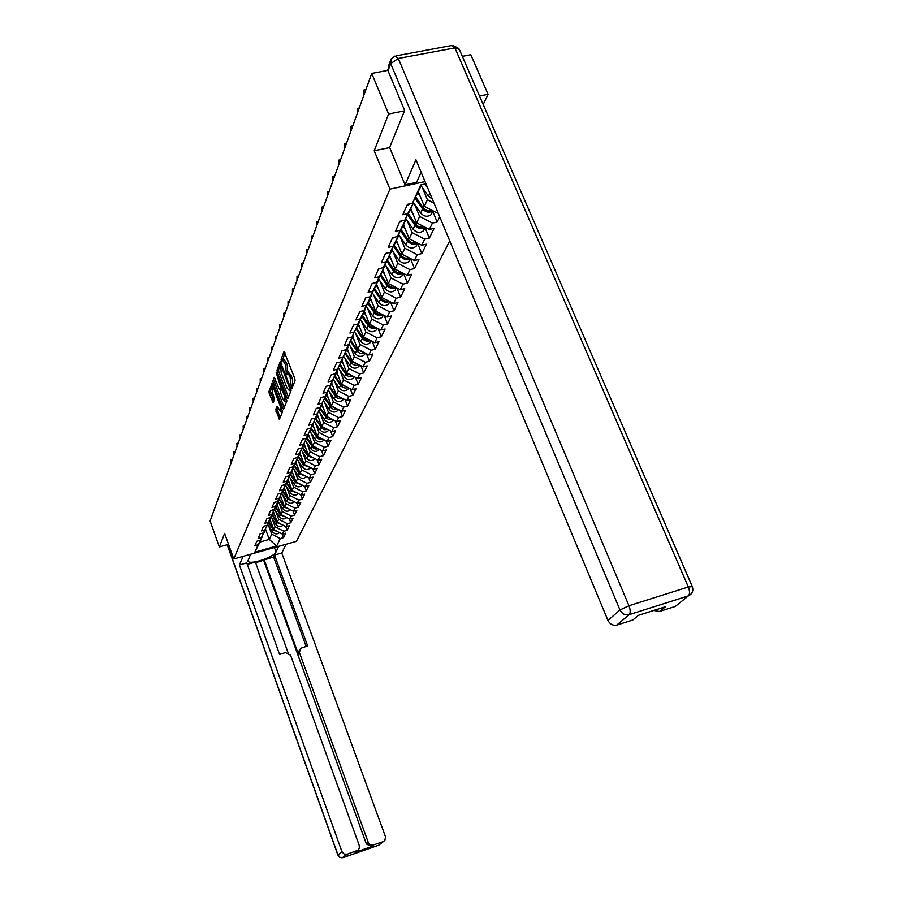 <?xml version="1.0" encoding="UTF-8"?>
<svg xmlns="http://www.w3.org/2000/svg" width="903" height="903" viewBox="0 0 903 903"><rect width="100%" height="100%" fill="white"/><g stroke="black" fill="none" stroke-linecap="round" stroke-linejoin="round"><path stroke-width="1.35" d="M291.443 387.714L292.019 388.234L295.067 380.716L294.796 378.526L284.073 351.414L281.081 359.304L281.273 360.816L281.792 361.403L282.436 359.947L285.675 364.801L286.341 374.226L286.872 374.824L287.515 373.413L289.965 376.122L291.443 387.714M275.731 409.488L279.377 419.466L282.549 411.655L272.762 384.193L271.984 383.47L268.981 391.428L269.252 393.482L273.146 402.806L274.501 399.363L272.65 393.065L272.085 387.24L274.027 389.464L280.28 406.158L280.833 411.96L277.097 406.068L275.731 409.488L277.244 409.104L280.02 417.897M404.476 110.855L388.583 113.992L374.203 150.756L389.927 189.122L233.764 558.98L224.633 533.402L219.339 546.947L210.128 521.008L371.731 73.425L387.861 70.378M388.583 113.992L371.731 73.425M286.973 397.952L287.73 398.81L291.082 390.559L290.811 388.414L280.246 361.584L277.018 370.106L277.289 372.228L286.973 397.952L288.215 397.636M286.759 401.259L283.497 409.273L282.752 408.416L273.214 382.996L272.943 380.908L274.32 377.319L278.925 388.493L279.67 389.328L280.63 386.924L276.149 372.442L286.759 401.259M449.728 240.864L296.421 541.371L233.764 558.98M389.927 189.122L425.042 181.638M282.221 534.012L283.553 537.646L285.72 533.188L282.413 534.113L273.79 529.722L270.031 519.428M283.553 537.646L280.269 538.56L276.679 546.022L254.838 552.162L258.19 544.735L254.872 545.66L256.847 541.236L260.188 540.31L261.486 537.432L258.134 538.369L260.154 533.842L263.529 532.905L264.861 529.959L261.464 530.908L263.541 526.268L266.949 525.332L268.315 522.318L264.884 523.266L267.006 518.514L270.46 517.566L271.848 514.484L268.383 515.432L270.561 510.567L274.049 509.619L275.483 506.459L271.972 507.407L274.196 502.429L277.729 501.47L279.196 498.23L275.641 499.19L277.921 494.088L281.499 493.117L283 489.798L279.411 490.769L281.747 485.532L285.371 484.561L286.906 481.152L283.271 482.123L285.675 476.761L289.332 475.779L290.913 472.28L287.233 473.262L289.694 467.754L293.407 466.772L295.021 463.183L291.297 464.165L293.825 458.51L297.584 457.528L299.243 453.837L295.473 454.83L298.069 449.028L301.862 448.035L303.577 444.253L299.762 445.247L302.426 439.287L306.275 438.282L308.025 434.399L304.164 435.404L306.896 429.275L310.79 428.27L312.596 424.275L308.679 425.279L311.501 418.981L315.44 417.976L317.303 413.867L313.33 414.883L316.231 408.404L320.226 407.388L322.134 403.167L318.116 404.183L321.096 397.523L325.148 396.496L327.1 392.162L323.037 393.189L326.096 386.326L330.205 385.299L332.225 380.829L328.094 381.856L331.254 374.801L335.408 373.763L337.496 369.169L333.309 370.207L336.559 362.927L340.781 361.889L342.914 357.148L338.681 358.198L342.023 350.703L346.3 349.653L348.513 344.765L344.212 345.815L347.666 338.094L352.001 337.045L354.281 332.011L349.912 333.06L353.479 325.091L357.87 324.042L360.218 318.838L355.793 319.899L359.789 311.603M371.449 294.389L369.271 300.485L363.932 310.621L359.473 311.682M363.932 310.621L366.358 305.259L361.866 306.309L365.659 297.832L370.196 296.771L372.691 291.229L368.142 292.29L372.059 283.531L376.653 282.458L379.237 276.736L374.61 277.808L378.662 268.744L383.335 267.672L386.01 261.757L381.303 262.829L385.491 253.461L390.231 252.388L392.997 246.271L388.234 247.354L392.568 237.658L397.376 236.586L400.243 230.254L395.39 231.326L399.882 221.291L404.77 220.219L407.727 213.661L402.806 214.733L407.456 204.349L412.423 203.265L420.696 184.957L425.956 183.828M437.729 212.07L437.255 213.052L424.331 206.324L418.382 191.989M438.068 212.871L437.255 213.052M439.716 216.833L437.187 222.036L432.413 223.097L429.354 229.43L416.644 222.827L410.82 208.695M425.031 227.567L429.376 238.076L434.106 228.369L429.354 229.43M429.376 238.076L424.681 239.137L421.724 245.255L409.228 238.776L403.517 224.836M417.57 243.223L421.825 253.585L426.397 244.205L421.724 245.255M421.825 253.585L417.197 254.646L414.342 260.561L402.049 254.194L396.451 240.435M410.425 258.529L414.522 268.586L418.947 259.511L414.342 260.561M414.522 268.586L409.973 269.636L407.208 275.37L395.108 269.105L389.622 255.538M403.551 273.474L407.456 283.102L411.734 274.32L407.208 275.37M407.456 283.102L402.964 284.152L400.289 289.705L388.392 283.542L382.996 270.155M396.891 287.944L400.616 297.155L404.758 288.655L400.289 289.705M400.616 297.155L396.191 298.204L393.595 303.577L381.879 297.516L376.596 284.321M390.446 301.952L393.99 310.779L397.997 302.539L393.595 303.577M393.99 310.779L389.622 311.817L387.116 317.021L375.58 311.061L370.388 298.035M384.181 315.508L387.568 323.974L391.45 315.982L387.116 317.021M387.568 323.974L383.267 325.012L380.829 330.058L369.462 324.2L364.361 311.332M378.109 328.658L381.337 336.774L385.107 329.031L380.829 330.058M381.337 336.774L377.093 337.812L374.734 342.711L363.537 336.932L358.525 324.233M372.205 341.402L375.287 349.19L378.944 341.673L374.734 342.711M375.287 349.19L371.11 350.217L368.808 354.969L357.78 349.292L352.859 336.751M366.483 353.773L369.417 361.245L372.973 353.942L368.808 354.969M369.417 361.245L365.297 362.272L363.074 366.889L352.193 361.29L347.362 348.908M360.918 365.771L363.728 372.95L367.171 365.862L363.074 366.889M363.728 372.95L359.654 373.966L357.486 378.447L346.775 372.939L342.023 360.703M355.5 377.431L358.186 384.317L361.539 377.431L357.486 378.447M358.186 384.317L354.168 385.333L352.068 389.69L341.503 384.26L336.83 372.183M350.24 388.741L352.813 395.367L356.064 388.674L352.068 389.69M352.813 395.367L348.84 396.372L346.808 400.616L336.39 395.254L331.785 383.324M345.127 399.747L347.587 406.113L350.748 399.6L346.808 400.616M347.587 406.113L343.671 407.118L341.684 411.237L331.401 405.955L326.875 394.159M340.138 410.436L342.497 416.565L345.578 410.233L341.684 411.237M342.497 416.565L338.625 417.558L336.695 421.566L326.559 416.362L322.111 404.713M335.295 420.843L337.553 426.724L340.544 420.572L336.695 421.566M337.553 426.724L333.726 427.717L331.852 431.623L321.852 426.487L317.28 414.477M330.566 430.957L332.733 436.623L335.645 430.629L331.852 431.623M332.733 436.623L328.963 437.605L327.134 441.409L317.258 436.341L312.765 424.5M325.972 440.811L328.037 446.263L330.882 440.416L327.134 441.409M328.037 446.263L324.312 447.245L322.529 450.936L312.788 445.947L308.374 434.264M321.479 450.394L323.466 455.643L326.243 449.954L322.529 450.936M323.466 455.643L319.786 456.625L318.059 460.225L308.431 455.293L304.097 443.768M317.111 459.74L319.019 464.785L321.716 459.243L318.059 460.225M319.019 464.785L315.384 465.756L313.691 469.267L304.198 464.413L299.931 453.035M312.844 468.838L314.684 473.703L317.314 468.307L313.691 469.267M314.684 473.703L311.084 474.662L309.436 478.093L300.056 473.296L295.868 462.065M308.691 477.71L310.451 482.394L313.014 477.123L309.436 478.093M310.451 482.394L306.896 483.353L305.293 486.694L296.026 481.954L291.895 470.881M304.638 486.356L306.32 490.871L308.826 485.735L305.293 486.694M306.32 490.871L302.81 491.819L301.241 495.081L292.098 490.408L288.034 479.47M300.676 494.788L302.302 499.145L304.74 494.133L301.241 495.081M302.302 499.145L298.825 500.081L297.29 503.264L288.26 498.648L284.253 487.846M296.816 503.016L298.374 507.215L300.755 502.316L297.29 503.264M298.374 507.215L294.942 508.152L293.441 511.256L284.513 506.696L280.573 496.029M293.035 511.042L294.536 515.094L296.861 510.319L293.441 511.256M294.536 515.094L291.138 516.031L289.682 519.056L280.856 514.552L276.973 504.009M289.355 518.886L290.789 522.781L293.057 518.119L289.682 519.056M290.789 522.781L287.436 523.717L286.003 526.675L277.289 522.227L273.462 511.809M285.743 526.539L287.131 530.298L289.344 525.738L286.003 526.675M287.131 530.298L283.813 531.224L282.413 534.113M265.527 529.079L260.188 540.31M273.79 529.722L275.144 526.81L272.108 518.503M262.197 536.461L259.962 542.026L269.275 539.418L265.651 529.463L261.486 537.432M283.813 531.224L275.144 526.81M268.936 521.516L263.529 532.905M277.289 522.227L278.666 519.248L275.584 510.85M269.071 521.889L264.861 529.959M287.436 523.717L278.666 519.248M272.435 513.784L266.949 525.332M280.856 514.552L282.278 511.504L279.14 503.005M272.571 514.157L268.315 522.318M291.138 516.031L282.278 511.504M276.013 505.861L270.46 517.566M284.513 506.696L285.969 503.569L282.786 494.979M276.149 506.244L271.848 514.484M294.942 508.152L285.969 503.569M279.67 497.745L274.049 509.619M288.26 498.648L289.75 495.454L286.522 486.751M279.817 498.14L275.483 506.459M298.825 500.081L289.75 495.454M283.429 489.426L277.729 501.47M292.098 490.408L293.622 487.123L290.348 478.33M283.576 489.832L279.196 498.23M302.81 491.819L293.622 487.123M287.278 480.904L281.499 493.117M296.026 481.954L297.595 478.59L294.265 469.684M287.436 481.322L283 489.798M306.896 483.353L297.595 478.59M291.229 472.156L285.371 484.561M300.056 473.296L301.658 469.842L298.283 460.835M291.387 472.585L286.906 481.152M311.084 474.662L301.658 469.842M295.281 463.194L289.332 475.779M304.198 464.413L305.835 460.88L302.415 451.748M295.439 463.634L290.913 472.28M315.384 465.756L305.835 460.88M299.424 453.995L293.407 466.772M308.431 455.293L310.124 451.669L306.636 442.425M299.604 454.446L295.021 463.183M319.786 456.625L310.124 451.669M303.69 444.547L297.584 457.528M312.788 445.947L314.526 442.222L310.982 432.864M305.507 447.516L303.859 445.021L299.243 453.837M324.312 447.245L314.526 442.222M308.07 434.851L301.862 448.035M317.258 436.341L319.041 432.526L315.44 423.044M308.25 435.325L303.577 444.253M328.963 437.605L319.041 432.526M312.562 424.895L306.275 438.282M321.852 426.487L323.68 422.559L320.012 412.953M312.754 425.381L308.025 434.399M333.726 427.717L323.68 422.559M317.179 414.658L310.79 428.27M326.559 416.362L328.444 412.332L324.708 402.591M317.371 415.166L312.596 424.275M338.625 417.558L328.444 412.332M321.931 404.138L315.44 417.976M331.401 405.955L333.331 401.812L329.539 391.947M322.134 404.657L317.303 413.867M343.671 407.118L333.331 401.812M326.807 393.324L320.226 407.388M336.39 395.254L338.365 390.988L334.516 380.998M327.021 393.855L322.134 403.167M348.84 396.372L338.365 390.988M331.83 382.195L325.148 396.496M341.503 384.26L343.546 379.87L339.618 369.733M332.044 382.748L327.1 392.162M354.168 385.333L343.546 379.87M337 370.749L330.205 385.299M346.775 372.939L348.874 368.424L344.878 358.141M337.214 371.314L332.225 380.829M359.654 373.966L348.874 368.424M342.316 358.965L335.408 373.763M352.193 361.29L354.36 356.64L350.285 346.221M342.542 359.552L337.496 369.169M365.297 362.272L354.36 356.64M347.79 346.82L340.781 361.889M357.78 349.292L360.015 344.506L355.85 333.929M348.027 347.429L342.914 357.148M371.11 350.217L360.015 344.506M353.434 334.313L346.3 349.653M363.537 336.932L365.828 331.999L361.595 321.276M353.683 334.934L348.513 344.765M377.093 337.812L365.828 331.999M359.259 321.412L352.001 337.045M369.462 324.2L371.833 319.109L367.51 308.228M359.507 322.055L354.281 332.011M383.267 325.012L371.833 319.109M365.252 308.115L363.153 314.018L357.87 324.042M375.58 311.061L378.018 305.824L373.605 294.773M365.523 308.781L360.218 318.838M389.622 311.817L378.018 305.824M381.879 297.516L384.396 292.109L379.903 280.889M371.72 295.078L366.358 305.259M396.191 298.204L384.396 292.109M377.838 280.212L375.603 286.522L370.196 296.771M388.392 283.542L390.988 277.955L386.394 266.554M378.12 280.935L372.691 291.229M402.964 284.152L390.988 277.955M384.441 265.584L382.127 272.096L376.653 282.458M395.108 269.105L397.794 263.326L393.098 251.756M384.734 266.317L379.237 276.736M409.973 269.636L397.794 263.326M391.259 250.458L388.877 257.186L383.335 267.672M402.049 254.194L404.826 248.223L400.029 236.462M391.575 251.226L386.01 261.757M417.197 254.646L404.826 248.223M398.313 234.814L398.641 235.615L395.841 241.778L390.231 252.388M409.228 238.776L412.095 232.602L407.197 220.648M398.641 235.615L392.997 246.271M424.681 239.137L412.095 232.602M405.605 218.628L405.944 219.463L403.054 225.84L397.376 236.586M416.644 222.827L419.624 216.449L414.601 204.292M405.944 219.463L400.243 230.254M432.413 223.097L419.624 216.449M413.156 201.877L413.518 202.735L410.526 209.349L404.77 220.219M424.331 206.324L427.401 199.721L422.265 187.361M432.526 211.065L431.25 214.542C427.638 217.217 424.105 216.697 420.651 212.984L413.518 202.735L407.727 213.661M434.016 203.164L427.401 199.721M421.656 184.754L412.423 203.265M483.207 104.5L488.06 94.33L479.527 96.011M488.06 94.33L470.813 54.733L462.325 56.336M219.339 546.947L228.549 544.385M276.679 546.022L269.275 539.418L271.713 534.192L268.71 525.986M262.322 536.811L258.19 544.735M259.962 542.026L254.838 552.162M280.269 538.56L271.713 534.192M432.751 211.381L437.187 222.036M374.203 150.756L389.69 147.595M292.775 386.371L292.358 377.917L290.789 378.312M288.08 373.266L289.073 373.018L292.358 377.917M283 359.812L283.993 359.563L287.244 364.417L287.73 373.255M284.998 352.689L282.65 359.8M281.16 362.848L278.553 369.722L278.824 371.844L288.384 397.218M290.01 389.306L280.686 364.417L281.115 372.397L286.962 387.918L289.4 390.649L291.014 389.046M290.405 390.401L289.603 390.31M284.152 407.704L274.738 382.624L273.214 382.996M275.201 378.571L274.738 382.624M280.935 388.922L281.95 387.082M282.978 399.25L284.976 401.53L284.422 395.627L281.431 388.809L280.472 391.213L280.743 393.313L282.978 399.25M286.07 401.259L286.793 400.39M277.966 407.276L277.244 409.104M281.928 411.689L282.605 410.978M273.733 386.766L272.514 387.127M272.92 384.61L270.482 391.055L273.778 401.203M432.334 199.111L428.451 196.211L421.182 185.804M427.796 188.242L424.873 184.065M365.591 90.424L364.022 89.916L363.774 95.447M406.801 205.805L409.601 203.875M421.114 172.202L416.599 182.338L405.052 184.799L415.944 159.797L607.956 620.417L619.977 609.976L390.694 63.616L388.019 70.773L404.634 110.471L389.644 147.494L405.052 184.799M691.134 593.96L688.368 595.89L629.21 614.638L688.425 595.845C692.33 593.824 693.628 590.743 692.308 586.623L688.323 586.984L454.898 47.904L398.291 58.458L628.951 605.721L688.323 586.984C689.869 591.093 689.903 594.039 688.425 595.845L675.252 606.455L659.472 611.478L653.84 610.439M659.743 611.399L665.455 606.737L638.286 615.383L632.777 620L616.681 625.124C612.821 625.745 609.909 624.176 607.956 620.417M388.019 70.773L388.482 66.054L390.277 61.246M278.756 546.338L276.013 551.981C273.948 557.49 248.325 565.605 247.953 560.842L250.594 554.25M243.155 556.338L239.408 564.951L246.745 562.885L279.591 654.393L285.472 652.609L290.563 655.183L359.247 845.558L359.304 848.323L358.039 850.186L347.158 854.227L343.185 857.602L378.752 845.197L384.859 840.411L385.547 836.923L281.77 552.986L274.535 555.029L273.598 556.959L255.651 562.783M288.068 652.7L255.402 562.106L247.287 564.398M286.082 544.283L281.77 552.986M239.408 564.951L341.898 851.585L343.941 853.967L347.158 854.227M357.024 850.784L355.026 852.376L371.573 846.608L366.37 844L368.255 842.431L369.903 844.565L372.442 845.264L383.075 841.72M368.255 842.431L299.412 652.497L300.507 648.354L307.63 645.893L274.535 555.029M299.412 652.497L298.374 654.144L264.15 559.634M366.37 844L263.732 560.503M298.374 654.144L299.322 650.137M306.128 646.356L273.598 556.959M432.119 210.376C428.654 211.55 425.652 210.625 423.146 207.622L415.741 197.001M420.335 196.719L417.818 193.095M432.876 210.771C429.241 213.097 425.798 212.476 422.548 208.898L415.098 198.208M424.229 226.766C420.843 227.849 417.931 226.924 415.527 224L408.28 213.582M412.727 213.322L410.278 209.801M424.997 227.172C421.419 229.351 418.066 228.719 414.951 225.242L407.659 214.745M424.805 227.319L423.541 230.705C419.985 233.346 416.509 232.85 413.111 229.193L405.684 218.481M416.599 242.602C413.292 243.596 410.481 242.67 408.156 239.848L401.067 229.599M405.379 229.373L402.998 225.942M417.389 243.009C413.856 245.063 410.605 244.408 407.603 241.045L400.469 230.728M417.344 243.042L416.091 246.327C412.592 248.946 409.172 248.46 405.831 244.86L398.562 234.34M409.228 257.908C406 258.822 403.269 257.908 401.034 255.165L394.092 245.085M398.268 244.894L395.954 241.541M410.018 258.326C406.553 260.256 403.381 259.59 400.503 256.317L393.516 246.18M410.131 258.382L408.89 261.441C405.436 264.037 402.072 263.563 398.787 260.019L391.665 249.679M402.095 272.717C398.934 273.553 396.293 272.65 394.148 269.986L387.342 260.075M391.383 259.906L389.125 256.621M402.896 273.135C399.487 274.963 396.394 274.286 393.629 271.103L386.789 261.136M403.133 273.259L401.914 276.07C398.516 278.632 395.198 278.169 391.97 274.681L384.994 264.523M358.92 108.902L357.385 108.36L357.17 113.744M399.329 222.51L401.891 220.851M352.475 126.759L350.974 126.194L350.782 131.432M392.116 238.652L394.43 237.241M346.244 144.017L344.765 143.442L344.607 148.543M385.152 254.24L387.184 253.088M340.217 160.711L338.772 160.113L338.625 165.102M378.402 269.32L380.14 268.405M334.37 176.875L332.97 176.266L332.846 181.119M371.878 283.914L373.266 283.249M395.187 287.052C392.105 287.82 389.543 286.917 387.477 284.332L380.806 274.591M384.723 274.444L382.522 271.227M395.999 287.481C392.647 289.197 389.644 288.508 386.969 285.416L380.265 275.618M395.164 290.224L396.383 287.673L395.164 290.224C391.812 292.775 388.538 292.324 385.367 288.881L378.538 278.892M328.726 192.531L327.337 191.899L327.236 196.64M365.568 298.046L366.528 297.629M388.504 300.936C385.502 301.636 383.007 300.733 381.021 298.227L374.474 288.644M378.278 288.52L376.122 285.359M389.317 301.365C386.032 302.979 383.098 302.291 380.524 299.277L373.955 289.637M388.629 303.95L389.746 301.591L388.629 303.95C385.31 306.467 382.093 306.027 378.967 302.64L372.273 292.82M323.251 207.701L321.897 207.058L321.807 211.686M382.014 314.391L379.158 314.526L375.941 313.002L368.334 302.268M372.025 302.166L369.914 299.062M382.849 314.82C379.61 316.343 376.765 315.644 374.282 312.72L367.826 303.227M383.38 315.102L382.285 317.246C379.012 319.741 375.851 319.312 372.77 315.971L366.212 306.309M317.935 222.398L316.614 221.743L316.547 226.269M375.738 327.439L372.95 327.529L369.835 326.028L362.385 315.474M365.975 315.395L363.909 312.348M376.574 327.868C373.402 329.302 370.614 328.59 368.232 325.746L361.9 316.4M377.183 328.184L376.133 330.137C372.916 332.609 369.79 332.202 366.765 328.895L360.32 319.391M312.788 236.665L311.49 235.999L311.433 240.412M369.643 340.081L366.923 340.138L363.909 338.659L356.617 328.274M360.105 328.218L358.073 325.227M370.478 340.51C367.363 341.865 364.654 341.153 362.351 338.377L356.132 329.189M371.167 340.871L370.174 342.655C366.99 345.104 363.909 344.698 360.929 341.447L354.608 332.09M307.788 250.503L306.512 249.826L306.478 254.138M363.728 352.362L357.08 349.709L351.007 340.713M354.405 340.668L352.418 337.733M364.575 352.791C361.516 354.055 358.875 353.344 356.651 350.646L350.545 341.594M365.32 353.175L364.383 354.8C361.245 357.216 358.198 356.832 355.274 353.615L349.066 344.404M302.945 263.936L301.692 263.247L301.67 267.469M357.994 364.27L351.538 361.651L345.567 352.78M348.863 352.757L346.921 349.867M358.841 364.71C355.838 365.896 353.265 365.184 351.12 362.554L345.115 353.637M359.642 365.117L358.762 366.584C355.658 368.988 352.667 368.605 349.777 365.433L343.682 356.369M298.227 276.984L297.008 276.284L296.997 280.415M352.418 375.84L346.142 373.244L340.284 364.496M343.49 364.496L341.594 361.663M353.265 376.28C350.33 377.398 347.824 376.675 345.736 374.124L339.844 365.331M354.123 376.72L353.299 378.041C350.24 380.423 347.283 380.05 344.438 376.923L338.444 367.984M293.656 289.66L292.448 288.949L292.448 292.99M347 387.082L340.905 384.509L335.148 375.885M338.275 375.908L336.401 373.12M347.858 387.522C344.98 388.572 342.53 387.85 340.51 385.355L334.72 376.698M348.761 387.985L347.994 389.182C344.969 391.53 342.056 391.168 339.246 388.087L333.365 379.283M289.208 301.974L288.023 301.263L288.034 305.225M341.74 398.009L335.826 395.458L330.148 386.947M333.196 386.992L331.367 384.249M342.598 398.449C339.776 399.442 337.383 398.72 335.431 396.282L329.742 387.748M343.535 398.934L342.835 400.006C339.844 402.332 336.966 401.982 334.2 398.934L328.421 390.265M284.885 313.962L283.723 313.228L283.745 317.111M336.627 408.641L330.87 406.102L325.283 397.704M328.263 397.771L326.468 395.074M337.485 409.082C334.708 410.007 332.383 409.285 330.498 406.914L324.888 398.494M338.456 409.578L337.812 410.526C334.855 412.84 332.022 412.49 329.302 409.488L323.613 400.943M280.675 325.611L279.535 324.877L279.569 328.681M331.649 418.969L326.051 416.464L320.542 408.167M323.466 408.269L321.705 405.605M332.507 419.41L329.302 419.681L326.796 418.473L320.181 408.946M333.523 419.929L332.925 420.775C330.013 423.067 327.213 422.728 324.527 419.76L318.928 411.328M276.578 336.954L275.46 336.209L275.494 339.946M326.807 429.027L321.366 426.543L315.937 418.349M318.793 418.473L317.066 415.854M327.665 429.467L324.527 429.704L322.089 428.507L315.587 419.116M328.703 430.009L328.173 430.742C325.294 433.011 322.529 432.684 319.876 429.749L314.379 421.441M272.593 347.994L271.487 347.249L271.543 350.906M322.089 438.824L316.806 436.363L311.445 428.259M314.244 428.406L312.551 425.832M322.947 439.264L319.876 439.456L317.506 438.271L311.106 429.015M324.019 439.806L323.545 440.461C320.7 442.707 317.969 442.38 315.35 439.479L309.943 431.284M268.71 358.751L267.627 357.994L267.683 361.584M317.495 448.351L312.359 445.924L307.076 437.91M309.819 438.09L308.149 435.551M318.364 448.802L315.869 449.051L313.048 447.786L306.749 438.644M319.459 449.355L319.041 449.908C316.219 452.143 313.522 451.827 310.948 448.96L305.62 440.878M264.929 369.225L263.868 368.458L263.936 371.98M313.014 457.64L308.036 455.236L302.821 447.324M313.883 458.092L307.697 455.936L302.505 448.035M315 458.656L314.639 459.13C311.862 461.331 309.198 461.027 306.648 458.193L301.41 450.213M261.238 379.429L260.199 378.662L260.267 382.116M308.657 466.693L303.814 464.311L298.679 456.489M301.309 456.704L299.469 453.916M309.526 467.144L303.487 465L298.362 457.178M310.666 467.72L310.361 468.115C307.607 470.294 304.977 469.989 302.471 467.201L297.301 459.322M257.648 389.374L256.621 388.606L256.7 392.004M304.413 475.52L299.694 473.161L294.626 465.429M297.211 465.666L295.416 462.934M305.282 475.96L299.39 473.827L294.322 466.106M306.433 476.558L306.185 476.863C303.464 479.041 300.868 478.737 298.385 475.971L293.294 468.205M254.149 399.081L253.133 398.302L253.224 401.632M300.259 484.121L295.687 481.784L290.687 474.143M293.215 474.402L291.455 471.716M301.139 484.572L295.383 482.439L290.382 474.809M302.313 485.171L302.11 485.408C299.424 487.564 296.85 487.27 294.412 484.539L289.389 476.863M250.729 408.54L249.736 407.761L249.826 411.034M296.218 492.507L291.771 490.205L286.838 482.642M289.31 482.924L287.594 480.294M297.098 492.959L291.477 490.848L286.544 483.286M298.283 493.569L298.137 493.749C295.473 495.871 292.944 495.589 290.529 492.891L285.585 485.317M247.399 417.773L246.417 416.994L246.519 420.211M292.279 500.702L287.955 498.422L283.079 490.939M285.517 491.232L283.835 488.658M293.159 501.154L287.662 499.043L282.797 491.571M294.355 501.763L294.265 501.876C291.635 503.987 289.118 503.705 286.736 501.041L281.86 493.557M244.149 426.792L243.178 426.002L243.279 429.162M288.418 508.694L284.231 506.436L279.411 499.043M281.804 499.359L280.156 496.831M289.31 509.145L283.937 507.046L279.14 499.664M290.529 509.766L290.484 509.811C287.876 511.911 285.393 511.64 283.034 508.999L278.237 501.605M240.966 435.585L240.017 434.794L240.13 437.91M284.659 516.493L280.585 514.27L275.833 506.955M278.18 507.283L276.566 504.8M285.551 516.945L280.314 514.868L275.562 507.554M286.782 517.577C284.197 519.643 281.747 519.372 279.422 516.764L274.693 509.461M237.861 444.174L236.925 443.396L237.049 446.443M280.991 524.112L277.029 521.911L272.334 514.676M274.636 515.015L273.067 512.588M281.883 524.575L276.758 522.498L272.074 515.263M283.124 525.196C280.562 527.194 278.158 526.912 275.9 524.35L271.227 517.137M234.836 452.572L233.911 451.782L234.035 454.785M277.402 531.551L273.564 529.384L268.925 522.227M271.182 522.577L269.636 520.184M278.305 532.014L273.293 529.948L268.665 522.792M279.546 532.646C277.018 534.576 274.647 534.271 272.446 531.765L267.83 524.632M231.868 460.778L230.965 459.977L231.089 462.946M293.204 384.847L291.646 385.231M291.534 375.738L289.965 376.122M287.718 372.341L286.149 372.725M288.102 371.359L286.533 371.743M287.244 364.417L285.675 364.801M286.42 362.25L284.851 362.634M282.639 358.92L281.081 359.304M292.82 385.818L291.251 386.202M278.824 371.844L277.289 372.228M278.553 369.722L277.018 370.106M290.518 387.624L289.818 387.793M281.905 364.835L281.205 365.004M281.68 364.248L280.889 364.44M283.982 408.111L282.752 408.416M274.467 380.535L272.943 380.908M281.262 388.843L279.727 389.227M281.781 386.642L280.63 386.924M281.036 384.644L280.359 384.813M276.961 373.842L276.295 374.011M285.1 395.458L284.422 395.627M282.853 389.486L282.176 389.656M280.935 405.989L280.28 406.158M274.681 389.295L274.027 389.464M273.598 401.677L272.424 401.97M270.753 393.11L269.252 393.482M270.482 391.055L268.981 391.428M279.862 418.303L278.643 418.608M277.503 411.158L276.002 411.542M428.451 196.211L429.851 193.174M616.681 625.124L629.21 614.638C630.576 612.855 630.497 609.886 628.951 605.721L619.977 609.976C621.975 613.792 624.944 615.394 628.872 614.762L616.975 625.034M396.349 55.805L451.398 45.568L454.898 47.904L459.311 49.405L692.195 586.363M390.694 63.616L398.291 58.458L394.95 56.065L391.168 58.876L390.694 63.616M373.481 845.061L371.573 846.608M355.026 852.376L356.854 850.852M227.308 544.735L337.982 854.983L341.898 851.585M274.399 547.568L276.013 551.981M342.993 857.658L340.002 857.342L337.982 854.983L339.551 857.195L342.124 857.839L346.978 854.283M423.146 207.622L424.049 205.658M420.651 212.984L422.548 208.898M415.527 224L416.373 222.172M413.111 229.193L414.951 225.242M408.156 239.848L408.957 238.121M405.831 244.86L407.603 241.045M401.034 255.165L401.79 253.551M398.787 260.019L400.503 256.317M394.148 269.986L394.848 268.473M391.97 274.681L393.629 271.103M387.477 284.332L388.132 282.91M385.367 288.881L386.969 285.416M381.021 298.227L381.63 296.906M378.967 302.64L380.524 299.277M374.756 311.693L375.332 310.463M372.77 315.971L374.282 312.72M368.684 324.753L369.225 323.601M366.765 328.895L368.232 325.746M362.803 337.417L363.299 336.345M360.929 341.447L362.351 338.377M357.08 349.709L357.554 348.705M355.274 353.615L356.651 350.646M351.538 361.651L351.978 360.703M349.777 365.433L351.12 362.554M346.142 373.244L346.549 372.363M344.438 376.923L345.736 374.124M340.905 384.509L341.289 383.696M339.246 388.087L340.51 385.355M335.826 395.458L336.176 394.701M334.2 398.934L335.431 396.282M330.87 406.102L331.198 405.402M329.302 409.488L330.498 406.914M326.051 416.464L326.355 415.82M324.527 419.76L325.69 417.242M321.366 426.543L321.637 425.956M319.876 429.749L321.016 427.311M315.35 439.479L316.456 437.108M310.948 448.96L312.02 446.646M306.648 458.193L307.697 455.936M302.471 467.201L303.487 465M298.385 475.971L299.39 473.827M294.412 484.539L295.383 482.439M290.529 492.891L291.477 490.848M286.736 501.041L287.662 499.043M283.034 508.999L283.937 507.046M279.422 516.764L280.314 514.868M275.9 524.35L276.758 522.498M272.446 531.765L273.293 529.948M387.68 69.666L387.376 70.468M281.657 364.18L280.81 364.394M290.958 390.254L289.4 390.649M281.194 388.945L279.67 389.328M286.511 401.146L284.976 401.53M282.504 388.55L281.601 388.775M282.346 411.576L280.833 411.96M364.868 89.747L365.907 89.555M458.927 48.604L452.934 45.308M659.472 611.478L665.161 606.827M337.891 855.107L227.195 544.757M373.311 845.118L371.404 846.664M431.25 214.542L433.011 210.839M423.541 230.705L425.178 227.263M416.091 246.327L417.615 243.133M408.89 261.441L410.301 258.472M401.914 276.07L403.235 273.316M358.186 108.202L359.247 107.999M351.741 126.048L352.802 125.833M345.499 143.295L346.583 143.069M339.46 159.978L340.555 159.752M333.625 176.13L334.731 175.893M327.958 191.775L329.087 191.538M322.484 206.934L323.613 206.685M382.285 317.246L383.324 315.068M317.167 221.63L318.308 221.382M376.133 330.137L377.093 328.139M312.02 235.875L313.16 235.627M370.174 342.655L371.054 340.803M307.031 249.713L308.171 249.454M364.383 354.8L365.184 353.107M302.178 263.134L303.329 262.875M358.762 366.584L359.496 365.049M297.471 276.171L298.622 275.912M353.299 378.041L353.965 376.641M292.888 288.847L294.039 288.576M347.994 389.182L348.603 387.906M288.441 301.162L289.592 300.891M342.835 400.006L343.377 398.855M284.118 313.138L285.269 312.867M337.812 410.526L338.309 409.499M279.919 324.787L281.07 324.516M332.925 420.775L333.365 419.85M275.821 336.13L276.973 335.848M328.173 430.742L328.568 429.93M271.837 347.158L272.988 346.887M323.545 440.461L323.884 439.738M267.965 357.915L269.117 357.633M319.041 449.908L319.335 449.299M264.184 368.379L265.335 368.097M260.504 378.583L261.644 378.301M256.915 388.538L258.055 388.245M253.416 398.234L254.556 397.952M250.007 407.693L251.136 407.411M246.677 416.926L247.806 416.644M243.426 425.945L244.555 425.652M240.254 434.738L241.372 434.456M237.162 443.328L238.279 443.046M234.137 451.726L235.243 451.432M231.179 459.92L232.285 459.638"/></g></svg>
